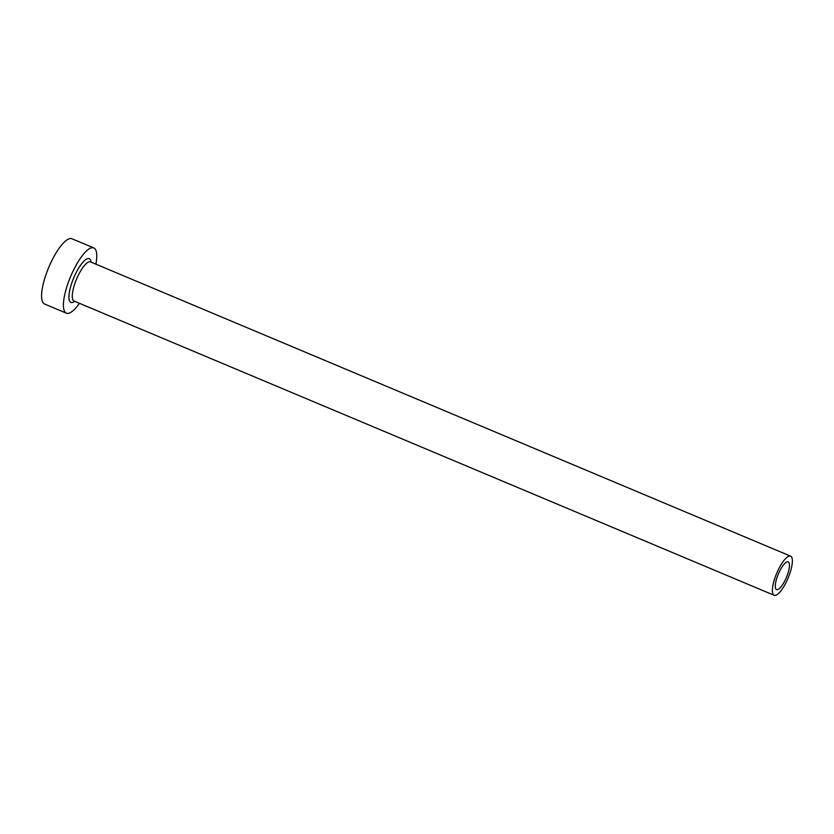 <?xml version="1.0" encoding="UTF-8"?>
<svg xmlns="http://www.w3.org/2000/svg" width="834" height="834" viewBox="0 0 834 834"><rect width="100%" height="100%" fill="white"/><g stroke="black" fill="none" stroke-linecap="round" stroke-linejoin="round"><path stroke-width="1.25" d="M777.538 589.628A15.043 4.368 112.8 0 0 787.004 575.929A15.043 4.368 112.8 0 0 788.203 561.855A15.043 4.368 112.8 0 0 787.223 561.814A15.043 4.368 112.8 0 0 777.747 575.512A15.043 4.368 112.8 0 0 776.548 589.586A15.043 4.368 112.8 0 0 777.538 589.628M789.214 556.08A21.236 6.172 112.8 0 0 775.849 575.418A21.236 6.172 112.8 0 0 774.15 595.288A21.236 6.172 112.8 0 0 775.537 595.351A21.236 6.172 112.8 0 0 788.912 576.013A21.236 6.172 112.8 0 0 790.601 556.142A21.236 6.172 112.8 0 0 789.214 556.08M95.9 264.17A35.382 10.289 112.8 0 0 93.794 247.927A35.382 10.289 112.8 0 0 91.479 247.823A35.382 10.289 112.8 0 0 69.201 280.057A35.382 10.289 112.8 0 0 66.376 313.177A35.382 10.289 112.8 0 0 68.69 313.282A35.382 10.289 112.8 0 0 79.449 303.315M93.794 247.927L71.943 238.753A35.382 10.289 112.8 0 0 69.629 238.649A35.382 10.289 112.8 0 0 47.35 270.873A35.382 10.289 112.8 0 0 44.525 303.993L66.376 313.177M74.685 301.314A23.706 6.891 -67.2 0 1 72.454 302.481A23.706 6.891 -67.2 0 1 71.933 282.559A23.706 6.891 -67.2 0 1 87.726 258.623A23.706 6.891 -67.2 0 1 91.135 262.168M90.416 261.866L90.499 261.897A21.236 6.172 112.8 0 0 89.113 261.834A21.236 6.172 112.8 0 0 75.738 281.173A21.236 6.172 112.8 0 0 74.049 301.043L74.038 300.991M774.15 595.288L74.049 301.043M790.601 556.142L90.499 261.897"/></g></svg>
